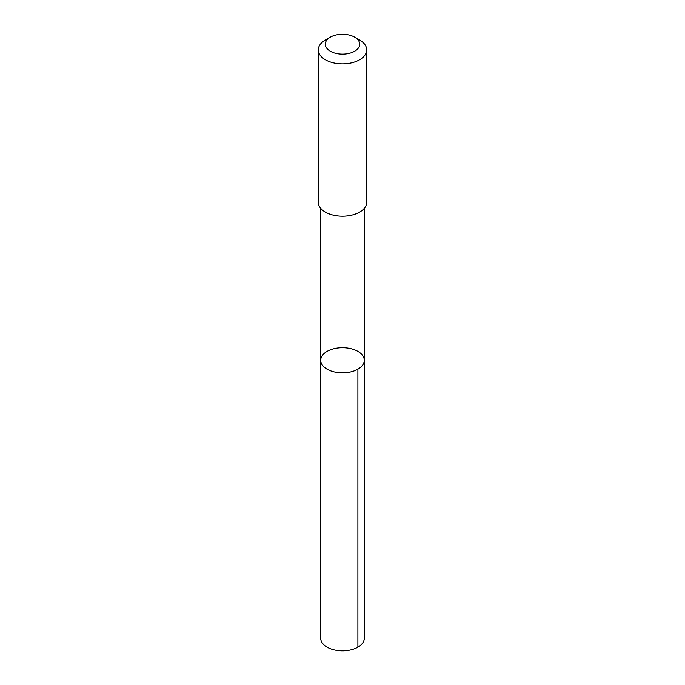 <?xml version="1.0" encoding="UTF-8"?>
<svg xmlns="http://www.w3.org/2000/svg" width="685" height="685" viewBox="0 0 685 685"><rect width="100%" height="100%" fill="white"/><g stroke="black" fill="none" stroke-linecap="round" stroke-linejoin="round"><path stroke-width="1.03" d="M363.589 363.384A21.774 12.57 180 0 1 339.777 372.743A21.774 12.57 180 0 1 320.726 360.267A21.774 12.57 180 0 1 342.5 347.697A21.774 12.57 180 0 1 364.274 360.267A21.774 12.57 180 0 1 363.589 363.384A21.774 12.57 180 0 1 339.777 372.743A21.774 12.57 180 0 1 320.726 360.267L320.726 638.274A21.774 12.57 0 0 0 339.777 650.75A21.774 12.57 0 0 0 363.598 641.391A21.774 12.57 0 0 0 364.274 638.274L364.274 360.267A21.774 12.57 180 0 1 363.589 363.384M330.333 37.161L325.392 40.013A24.198 13.965 0 0 0 319.064 46.426A24.198 13.965 0 0 0 318.302 49.885L318.302 202.229A24.198 13.965 0 0 0 342.5 216.195A24.198 13.965 0 0 0 366.698 202.229L366.698 49.885A24.198 13.965 0 0 0 359.608 40.013L354.667 37.161A17.211 9.932 0 0 0 330.333 37.161A17.211 9.932 0 0 0 325.829 41.725A17.211 9.932 0 0 0 347.047 53.772A17.211 9.932 0 0 0 354.667 37.161M318.302 49.885A24.198 13.965 0 0 0 342.5 63.859A24.198 13.965 0 0 0 366.698 49.885M357.895 369.164L357.895 647.162M320.726 208.326L320.726 360.267M364.274 208.326L364.274 360.267"/></g></svg>
